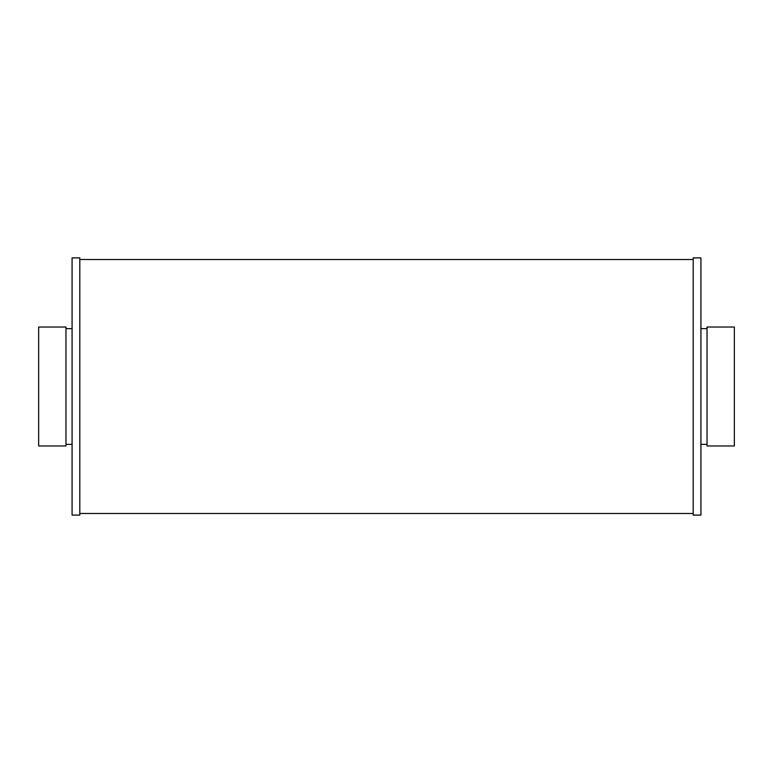 <?xml version="1.0" encoding="UTF-8"?>
<svg xmlns="http://www.w3.org/2000/svg" width="773" height="773" viewBox="0 0 773 773"><rect width="100%" height="100%" fill="white"/><g stroke="black" fill="none" stroke-linecap="round" stroke-linejoin="round"><path stroke-width="1.16" d="M38.65 327.027L38.65 445.973L65.976 445.973L65.976 327.027L38.65 327.027M734.35 327.027L734.35 445.973L707.024 445.973L707.024 327.027L734.35 327.027M700.918 257.902L700.918 515.098L693.197 515.098L693.197 257.902L700.918 257.902M79.803 257.902L79.803 515.098L72.082 515.098L72.082 257.902L79.803 257.902M700.918 444.369L707.024 444.369M700.918 328.631L707.024 328.631M79.803 513.485L693.197 513.485M79.803 259.515L693.197 259.515M65.976 444.369L72.082 444.369M65.976 328.631L72.082 328.631"/></g></svg>
